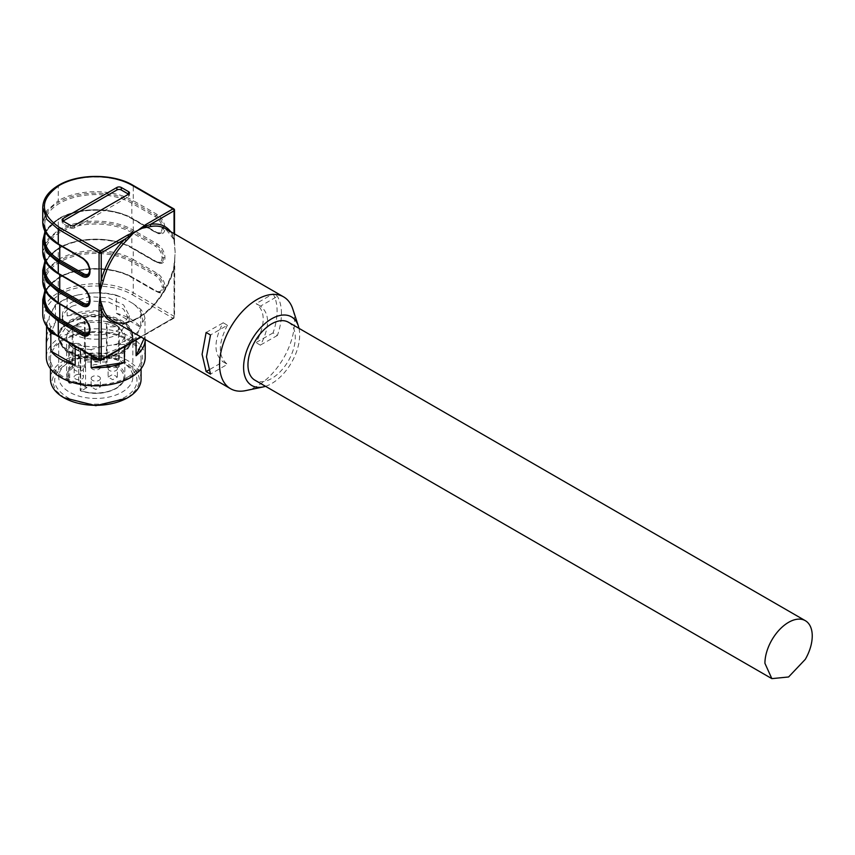 <?xml version="1.0" encoding="UTF-8"?>
<svg xmlns="http://www.w3.org/2000/svg" width="855" height="855" viewBox="0 0 855 855"><rect width="100%" height="100%" fill="white"/><g stroke="black" fill="none" stroke-linecap="round" stroke-linejoin="round"><path stroke-width="0.64" stroke-dasharray="4.28 3.21" d="M72.109 302.007L89.241 296.728L108.574 297.818L123.601 304.936L129.233 315.677L119.433 329.335A33.463 19.323 180 0 1 82.967 333.525A33.463 19.323 180 0 1 62.308 315.677A33.463 19.323 180 0 1 72.109 302.007M72.109 306.218L89.241 300.928L108.574 302.029L123.601 309.147L129.233 319.877L119.433 333.536A33.463 19.323 180 0 1 82.967 337.725A33.463 19.323 180 0 1 62.308 319.877A33.463 19.323 180 0 1 72.109 306.218M132.183 294.654L172.967 318.199L100.153 360.233L59.369 336.688C39.416 322.677 39.416 308.666 59.369 294.654C78.339 283.133 113.234 283.133 132.183 294.654A1.55 0.887 120 0 0 133.273 292.763L133.273 278.046L157.021 291.758A11.222 6.477 -120 0 0 164.962 287.173L164.962 287.002A11.222 6.477 -120 0 0 157.021 273.258L133.273 259.546L133.273 248.613L157.021 262.325A11.222 6.477 -120 0 0 164.962 257.74L164.962 257.579A11.222 6.477 -120 0 0 157.021 243.825L133.273 230.123L133.273 219.19L157.021 232.902A11.222 6.477 -120 0 0 164.962 228.317L164.962 228.146A11.222 6.477 -120 0 0 157.021 214.402L133.273 200.69L133.273 185.984L174.057 209.528L174.057 241.185L175.147 252.193L174.057 267.604A1.55 0.545 14.5 0 0 173.661 267.85A1.55 0.545 14.5 0 0 174.121 268.417L175.147 252.193L174.516 241.815A1.55 0.887 180 0 1 174.463 242.04L174.121 239.689A53.031 30.62 120 0 0 165.261 228.552L173.704 239.208L174.495 243.386M132.557 277.629L131.83 277.212A1.026 0.599 120 0 0 132.557 277.629A51.995 30.021 0 0 0 59.027 277.629A1.026 0.599 60 0 0 58.503 277.576C77.944 265.755 113.63 265.755 133.059 277.576A1.026 0.599 120 0 0 132.546 277.629M174.057 233.629L174.463 242.04M174.057 241.185A1.55 0.887 180 0 1 174.516 241.815L174.516 233.885M174.869 257.676L174.463 262.784L174.057 261.94L174.057 316.307L133.273 292.763A53.021 30.609 0 0 0 58.29 292.763A53.021 30.609 0 0 0 42.75 314.416M164.962 287.173A1.026 0.599 180 0 0 163.497 287.173L163.497 287.002A10.196 5.889 -120 0 0 156.294 274.519L132.557 260.818A1.026 0.599 120 0 0 131.83 262.079L131.83 277.212A50.969 29.433 0 0 0 59.743 277.212A50.969 29.433 0 0 0 44.813 298.021C44.866 290.39 49.772 283.604 59.529 277.683C78.233 266.236 113.341 266.236 132.044 277.683L155.781 291.384L161.392 291.833A10.196 5.889 -120 0 0 163.497 287.173A1.026 0.599 180 0 1 162.044 287.173A9.17 5.29 -120 0 1 155.567 290.914L156.294 291.331A10.196 5.889 -120 0 0 161.392 291.833C161.071 292.549 159.543 292.367 156.807 291.277L133.059 277.576A1.026 0.599 120 0 1 133.273 278.046A53.021 30.609 0 0 0 58.29 278.046L58.29 292.763A1.55 0.887 60 0 0 59.369 294.654L59.39 294.654A1.55 0.887 60 0 1 58.29 292.763L58.29 278.046A1.026 0.599 60 0 1 59.006 277.629A51.995 30.021 0 0 0 44.813 292.902M132.546 231.384A1.026 0.599 -60 0 0 133.273 230.123A53.021 30.609 0 0 0 58.29 230.123L58.29 219.19A53.021 30.609 0 0 1 133.273 219.19A1.026 0.599 120 0 0 133.059 218.72L156.807 232.432C159.543 233.511 161.071 233.704 161.392 232.988A10.196 5.889 -120 0 1 156.294 232.475L132.557 218.773A51.995 30.021 0 0 0 59.027 218.773A1.026 0.599 60 0 0 58.503 218.72A1.026 0.599 60 0 1 59.006 218.773A51.995 30.021 0 0 0 44.813 234.046M132.546 260.807A1.026 0.599 -60 0 0 133.273 259.546A53.021 30.609 0 0 0 58.29 259.546L58.29 248.613A1.026 0.599 60 0 1 59.027 248.196A51.995 30.021 0 0 1 132.557 248.196L156.294 261.908A10.196 5.889 -120 0 0 161.392 262.41A10.196 5.889 -120 0 0 163.497 257.74L163.497 257.579A10.196 5.889 -120 0 0 156.294 245.086L132.557 231.384A51.995 30.021 0 0 0 59.027 231.384A1.026 0.599 60 0 1 58.29 230.123L46.779 240.063L42.75 251.776M132.557 218.773A1.026 0.599 -60 0 1 132.044 218.827L155.781 232.528L161.392 232.988A10.196 5.889 -120 0 0 163.497 228.317L163.497 228.146A10.196 5.889 -120 0 0 156.294 215.663L132.557 201.962A51.995 30.021 0 0 0 59.027 201.951A1.026 0.599 60 0 1 58.29 200.69L58.29 185.984L58.279 200.701L46.779 210.629L42.75 222.343M170.615 231.641A54.57 31.507 -60 0 1 174.057 238.043L173.704 239.218M245.706 390.607A53.031 30.62 120 0 0 294.569 321.138A53.031 30.62 120 0 0 292.805 309.04M281.455 313.571A53.031 30.62 120 0 0 277.415 296.354L273.055 293.831A53.031 30.62 120 0 1 277.095 311.049A53.031 30.62 120 0 1 273.055 332.926L277.415 335.449A53.031 30.62 120 0 0 281.455 313.571M132.557 260.818A51.995 30.021 0 0 0 59.027 260.807A1.026 0.599 60 0 1 58.29 259.546L46.779 269.485L42.75 281.199M42.75 270.276L46.779 258.552L58.279 248.623A1.026 0.599 60 0 1 59.006 248.207A51.995 30.021 0 0 0 44.813 263.468M63.024 223.604L63.024 221.082A3.089 1.785 0 0 0 62.116 222.343A3.089 1.785 0 0 0 63.024 223.604L70.302 227.815A3.089 1.785 0 0 0 74.674 227.815L128.549 196.703A3.089 1.785 0 0 0 129.458 195.442A3.089 1.785 0 0 0 128.549 194.181L128.549 196.703M206.13 332.467L222.856 323.04C213.622 341.391 213.686 354.301 223.059 361.793L227.43 364.316L223.059 361.793L208.631 370.119M223.059 322.698L227.43 325.221L210.501 334.989M227.43 325.221L227.227 325.563C217.993 343.913 218.057 356.834 227.43 364.316L210.501 374.084M298.994 328.352A39.64 22.893 -60 0 1 299.667 335.01A39.64 22.893 -60 0 1 265.52 386.31M277.415 335.449L260.69 344.886C269.924 326.524 269.859 313.614 260.497 306.122L277.415 296.354M273.055 332.926L256.329 342.363C265.563 324.002 265.488 311.092 256.126 303.6L260.69 306.24L256.126 303.6L273.055 293.831M260.497 345.217L256.126 342.695M69.554 361.911A37.075 21.407 180 0 1 121.987 361.911A37.075 21.407 180 0 1 132.846 377.044A37.075 21.407 180 0 1 121.987 392.189A37.075 21.407 180 0 1 81.588 396.827A37.075 21.407 180 0 1 58.696 377.044A37.075 21.407 180 0 1 69.554 361.911L66.647 363.599A41.19 23.78 180 0 1 124.894 363.599A41.19 23.78 180 0 1 124.894 397.233C107.217 405.879 88.835 406.424 69.736 398.836C50.787 387.614 49.75 375.869 66.647 363.599M64.82 398.28L55.34 390.083L52.005 380.411L55.34 370.739L64.83 362.541C82.839 353.617 101.863 352.816 121.923 360.147C143.469 372.021 145.072 384.729 126.711 398.28M69.554 320.721A37.075 21.407 180 0 1 109.953 316.083A37.075 21.407 180 0 1 132.846 335.855A37.075 21.407 180 0 1 121.987 350.988A37.075 21.407 180 0 1 81.588 355.627A37.075 21.407 180 0 1 58.696 335.855A37.075 21.407 180 0 1 69.554 320.721M141.075 379.15A45.304 26.163 0 0 0 113.106 354.985A45.304 26.163 0 0 0 63.73 360.65A45.304 26.163 0 0 0 50.466 379.15M127.812 377.044A45.304 26.163 180 0 1 78.436 382.719A45.304 26.163 180 0 1 50.466 358.555A45.304 26.163 180 0 1 63.73 340.055A45.304 26.163 180 0 1 113.106 334.38A45.304 26.163 180 0 1 141.075 358.555A45.304 26.163 180 0 1 127.812 377.044M62.714 339.467A46.747 26.997 180 0 1 128.827 339.467A46.747 26.997 180 0 1 128.827 377.643A46.747 26.997 180 0 1 62.714 377.643A46.747 26.997 180 0 1 62.714 339.467M145.2 357.294A49.43 28.536 0 0 0 114.688 330.928A49.43 28.536 0 0 0 60.823 337.116A49.43 28.536 0 0 0 46.341 357.294M52.615 309.489A46.747 26.997 180 0 1 62.714 300.789A46.747 26.997 180 0 1 77.784 294.964L89.775 293.105A46.747 26.997 180 0 1 124.146 298.427L132.92 303.493A46.747 26.997 180 0 1 142.133 323.34L138.927 330.265A46.747 26.997 180 0 1 128.827 338.965A46.747 26.997 180 0 1 113.758 344.789L101.766 346.649A46.747 26.997 180 0 1 67.395 341.327L58.621 336.261A46.747 26.997 180 0 1 49.408 316.414L55.468 304.626L67.16 297.871L67.16 315.944A49.43 28.536 180 0 1 100.388 310.803L100.388 292.731A49.43 28.536 180 0 1 116.376 295.199L116.376 313.272A49.43 28.536 180 0 1 140.701 327.315L140.701 309.243A49.43 28.536 180 0 1 144.987 318.466L144.987 336.549A49.43 28.536 180 0 1 145.2 339.211A49.43 28.536 180 0 1 145.2 339.435L145.2 339.211M138.927 330.265L136.073 337.65L136.073 340.012M136.073 337.65A49.43 28.536 180 0 1 130.719 341.316A49.43 28.536 180 0 1 124.381 344.405L124.381 346.767M101.766 346.649L91.154 349.545L91.154 355.562M91.154 349.545A49.43 28.536 180 0 1 77.431 347.632M47.613 327.561A49.43 28.536 180 0 1 46.565 323.81L46.565 326.118M46.565 336.549A49.43 28.536 180 0 1 55.468 322.698L55.468 304.626M67.16 297.871L77.784 294.964M89.775 293.105L100.388 292.731M67.16 315.944L100.388 310.803M116.376 295.199L124.146 298.427M132.92 303.493L140.701 309.243M116.376 313.272L140.701 327.315M144.987 318.466L142.133 323.34M144.987 336.549L143.971 338.73M124.381 344.405L113.758 344.789M71.425 344.17L67.395 341.327M58.621 336.261L55.575 334.861M46.565 323.81L49.408 316.414M46.565 341.882L55.468 322.698M288.359 322.207A33.463 19.323 -60 0 1 295.296 337.533A33.463 19.323 -60 0 1 288.359 360.853A33.463 19.323 -60 0 1 254.897 380.176M100.409 358.833C97.32 355.381 94.232 355.381 91.132 358.833C94.221 362.285 97.31 362.285 100.409 358.833L100.409 367.244A4.638 2.672 180 0 1 95.771 369.916A4.638 2.672 180 0 1 91.132 367.244A4.638 2.672 180 0 1 95.771 364.561A4.638 2.672 180 0 1 100.409 367.244M91.132 358.833L91.132 367.244M91.132 386.855L95.771 384.184L100.409 386.855L95.771 389.538L91.132 386.855L91.132 378.455A4.638 2.672 180 0 1 95.771 375.773A4.638 2.672 180 0 1 100.409 378.455L100.409 386.855M108.125 377.044L112.764 374.372L117.392 377.044L112.764 379.727L108.125 377.044L108.125 368.644A4.638 2.672 180 0 1 112.764 365.961A4.638 2.672 180 0 1 117.392 368.644L117.392 377.044M78.778 374.372A4.638 2.672 -0 0 0 74.15 377.044A4.638 2.672 -0 0 0 78.778 379.727A4.638 2.672 -0 0 0 83.416 377.044A4.638 2.672 -0 0 0 78.778 374.372M106.073 367.532L118.482 367.532A1.026 0.684 128.5 0 0 119.315 366.346A1.026 0.599 0 0 0 119.208 366.271A1.026 0.599 180 0 0 118.482 366.1L107.099 366.1L107.099 361.141A1.026 0.844 0 0 1 106.073 361.975L106.073 367.532L107.099 366.1L107.099 326.802L118.482 326.802L118.482 367.532C126.401 374.928 125.439 381.918 115.617 388.501C105.101 393.845 93.644 394.647 81.236 390.906L87.028 387.561L79.13 382.997L69.672 382.997C66.241 377.504 67.363 372.353 73.06 367.532L85.479 367.532L84.442 366.1L84.442 321.843L84.442 366.1L73.06 366.1L73.06 367.532A1.026 0.684 51.5 0 1 72.226 366.346A29.091 16.79 -0 0 0 66.679 376.211A29.091 16.79 -0 0 0 68.71 382.367L68.71 343.464A1.026 0.599 -0 0 0 68.945 343.678L68.913 343.261A1.026 0.599 -0 0 0 69.672 343.454L69.672 382.997A1.026 0.78 -34.3 0 1 68.71 382.367A1.026 0.599 180 0 0 68.945 382.57A1.026 0.599 0 0 0 69.672 382.751L78.703 382.751L78.703 343.454L69.672 343.454M85.479 367.532L85.479 361.975L106.073 361.975L106.448 360.586A29.091 16.79 -0 0 0 85.094 360.586A1.026 0.599 180 0 0 85.479 361.975L85.094 321.694A1.026 0.599 -0 0 0 84.741 321.822L84.741 321.427A29.006 16.747 180 0 0 75.261 325.071A29.006 16.747 180 0 0 72.536 326.888L72.536 327.283A1.026 0.599 -0 0 0 72.226 327.444A29.091 16.79 -0 0 0 66.679 337.319A29.091 16.79 -0 0 0 66.679 337.351A29.091 16.79 -0 0 0 68.71 343.475M79.13 382.997L87.028 387.561L85.575 386.716L80.509 389.645A1.026 0.599 -120 0 0 81.236 390.906L80.701 390.575A29.091 16.79 -0 0 0 116.344 388.085A29.091 16.79 -0 0 0 124.862 376.211A29.091 16.79 -0 0 0 119.315 366.346L119.315 327.454A29.091 16.79 0 0 0 106.448 321.704A29.091 16.79 -0 0 0 85.094 321.694A29.091 16.79 0 0 0 75.197 325.445L72.226 327.444L72.226 366.346A1.026 0.599 180 0 1 73.06 366.1L73.06 326.802L84.442 326.802M100.409 378.455A4.638 2.672 180 0 1 95.771 381.127A4.638 2.672 180 0 1 91.132 378.455M117.392 368.644A4.638 2.672 180 0 1 112.764 371.316A4.638 2.672 180 0 1 108.125 368.644M83.416 368.644A4.638 2.672 180 0 1 78.778 371.316A4.638 2.672 180 0 1 74.15 368.644A4.638 2.672 180 0 1 78.778 365.961A4.638 2.672 180 0 1 83.416 368.644L83.416 377.044M74.15 368.644L74.15 377.044M107.099 326.802L107.099 361.141A1.026 0.599 0 0 0 106.8 360.714A1.026 0.599 180 0 0 106.448 360.586L106.448 321.694A1.026 0.599 -0 0 1 106.8 321.822L106.8 321.427A1.026 0.599 180 0 1 107.099 321.843M68.71 343.464C71.157 346.959 75.154 349.695 80.701 351.672L80.701 390.575A1.026 0.599 0 0 1 80.509 390.489A1.026 0.599 180 0 1 80.21 390.062L80.21 350.774A1.026 0.599 180 0 0 80.391 351.116L80.391 351.501A1.026 0.599 -0 0 0 80.701 351.672C93.569 355.562 105.454 354.729 116.344 349.193L124.862 337.33L119.315 327.465A1.026 0.599 -0 0 0 119.005 327.294L119.005 326.888A1.026 0.599 180 0 0 118.482 326.802M85.575 386.716L85.575 347.419L78.703 343.454M80.21 350.774A1.026 0.599 180 0 1 80.509 350.347L85.575 347.419M68.913 343.261A1.026 0.599 -0 0 0 68.945 343.283A29.006 16.747 180 0 0 80.391 351.116M69.747 352.559A36.808 21.247 0 0 0 121.795 352.559A36.808 21.247 0 0 0 132.536 338.537A36.808 21.247 0 0 0 121.795 322.506A36.808 21.247 0 0 0 69.747 322.506A36.808 21.247 0 0 0 59.006 338.537A36.808 21.247 0 0 0 69.747 352.559M121.987 352.046A37.075 21.407 180 0 1 81.588 356.685A37.075 21.407 180 0 1 58.696 336.913A37.075 21.407 180 0 1 69.554 321.779A37.075 21.407 180 0 1 109.953 317.141A37.075 21.407 180 0 1 132.846 336.913A37.075 21.407 180 0 1 121.987 352.046M106.8 321.427A29.006 16.747 180 0 1 119.005 326.888M84.741 321.822L75.261 325.466L72.536 327.283M80.391 351.501A29.006 16.747 180 0 1 68.945 343.678M69.554 322.399L88.535 316.542L109.953 317.761L126.593 325.637L132.846 337.533L121.987 352.666L103.006 358.523L81.588 357.305L64.948 349.428L58.696 337.533L69.554 322.399M106.8 321.822A29.006 16.747 180 0 1 119.005 327.283M117.584 323.489A54.57 31.507 -60 0 0 137.655 318.402A54.57 31.507 -60 0 0 174.057 267.604L174.057 317.568A1.55 0.887 -120 0 1 173.736 318.274A1.55 0.887 -120 0 1 172.967 318.199A1.55 0.887 120 0 0 174.057 316.307A1.55 0.887 0 0 1 174.516 316.938A1.55 0.887 0 0 1 174.057 317.568L140.69 336.827M99.383 360.308A1.55 0.887 120 0 0 100.153 360.233M58.6 336.763A1.55 0.887 120 0 0 59.369 336.688M42.75 299.699L46.779 287.985L58.29 278.046A1.026 0.599 60 0 1 58.503 277.576L44.813 291.085M42.75 240.843L46.779 229.129L58.279 219.201A1.026 0.599 60 0 1 58.503 218.72C77.944 206.899 113.63 206.899 133.059 218.72A1.026 0.599 120 0 0 132.546 218.773M132.557 201.962A1.026 0.599 120 0 0 131.83 203.223L131.83 218.356A50.969 29.433 0 0 0 59.743 218.356A50.969 29.433 0 0 0 44.813 239.165C44.866 231.534 49.772 224.758 59.529 218.827C78.233 207.38 113.341 207.38 132.044 218.827A1.026 0.599 -60 0 1 131.83 218.356L155.567 232.058A9.17 5.29 -120 0 0 162.044 228.317A1.026 0.599 180 0 0 163.497 228.317A1.026 0.599 180 0 1 164.962 228.317M164.962 228.146L163.497 228.146A1.026 0.599 0 0 1 162.044 228.146A9.17 5.29 -120 0 0 155.567 216.924A1.026 0.599 120 0 1 156.294 215.663A1.026 0.599 120 0 0 157.021 214.402M58.493 244.466A1.026 0.599 120 0 0 59.006 244.412A51.995 30.021 0 0 1 59.016 201.962A1.026 0.599 60 0 1 58.279 200.701L58.279 200.701A53.021 30.609 0 0 1 133.273 200.69A1.026 0.599 -60 0 1 132.546 201.951M132.183 185.353L133.273 185.984A53.021 30.609 0 0 0 58.29 185.984L46.779 195.923L42.75 207.637M156.294 291.331L157.021 291.758L156.294 291.331M164.962 287.002L163.497 287.002A1.026 0.599 0 0 1 162.044 287.002A9.17 5.29 -120 0 0 155.567 275.78A1.026 0.599 120 0 1 156.294 274.519A1.026 0.599 120 0 0 157.021 273.258M44.813 261.651L58.503 248.142C77.944 236.333 113.63 236.333 133.059 248.142A1.026 0.599 120 0 1 133.273 248.613A53.021 30.609 0 0 0 58.29 248.613L58.279 259.557A1.026 0.599 60 0 0 59.006 260.818A51.995 30.021 0 0 0 59.016 303.269L82.753 316.981A10.196 5.889 60 0 1 89.957 329.464A1.026 0.599 0 0 0 89.657 329.88M132.557 248.196A1.026 0.599 -60 0 1 132.044 248.249L155.781 261.961L161.392 262.41C161.071 263.126 159.543 262.945 156.807 261.854L133.059 248.142A1.026 0.599 120 0 0 132.546 248.196M156.294 261.908L155.567 261.48L156.294 261.908M132.557 231.384A1.026 0.599 120 0 0 131.83 232.646L131.83 247.779A50.969 29.433 0 0 0 59.743 247.779A50.969 29.433 0 0 0 44.813 268.588C44.866 260.957 49.772 254.181 59.529 248.249C78.233 236.803 113.341 236.803 132.044 248.249A1.026 0.599 -60 0 1 131.83 247.779L155.567 261.48A9.17 5.29 -120 0 0 162.044 257.74A1.026 0.599 180 0 0 163.497 257.74A1.026 0.599 180 0 1 164.962 257.74M164.962 257.579L163.497 257.579A1.026 0.599 0 0 1 162.044 257.579A9.17 5.29 -120 0 0 155.567 246.347A1.026 0.599 120 0 1 156.294 245.086A1.026 0.599 120 0 0 157.021 243.825M174.121 268.417A53.031 30.62 -60 0 1 138.745 317.771A53.031 30.62 -60 0 1 112.229 320.401C119.005 324.28 127.577 323.382 137.976 317.697C155.15 306.763 167.046 290.155 173.661 267.85L174.484 261.683M82.24 258.167A1.026 0.599 120 0 0 82.753 258.125A10.196 5.889 60 0 1 89.957 270.608A1.026 0.599 0 0 0 89.657 271.024M89.957 271.612L89.957 270.608A1.026 0.599 0 0 0 90.267 270.191C89.861 265.029 87.531 260.999 83.266 258.071L59.529 244.37A1.026 0.599 -60 0 0 59.016 244.412L82.753 258.125A1.026 0.599 -60 0 1 83.48 258.541L59.743 244.84A1.026 0.599 -60 0 0 59.529 244.37C49.772 238.438 44.866 231.662 44.813 224.031A50.969 29.433 0 0 0 59.743 244.84L59.743 245.182M89.957 269.763A1.026 0.599 0 0 1 90.267 270.191L90.267 270.351A1.026 0.599 0 0 1 89.957 270.779A10.196 5.889 60 0 1 87.851 275.438C89.07 275.16 89.871 273.461 90.267 270.351A1.026 0.599 0 0 0 89.957 269.934L89.957 269.763A9.17 5.29 60 0 0 83.48 258.541M44.813 232.229L58.503 218.72A1.026 0.599 60 0 0 58.279 219.201L58.279 230.123A1.026 0.599 60 0 0 59.006 231.384A51.995 30.021 0 0 0 59.016 273.846L82.753 287.547A10.196 5.889 60 0 1 89.957 300.03A1.026 0.599 0 0 0 89.657 300.458M82.24 287.601A1.026 0.599 120 0 0 82.753 287.547A1.026 0.599 -60 0 1 83.48 287.964L59.743 274.263A1.026 0.599 -60 0 0 59.529 273.792C49.772 267.861 44.866 261.085 44.813 253.454A50.969 29.433 0 0 0 59.743 274.263L59.743 274.615M59.016 273.846A1.026 0.599 -60 0 1 59.529 273.792L83.266 287.494C87.531 290.422 89.861 294.462 90.267 299.613A1.026 0.599 0 0 1 89.957 300.03L89.957 301.046M89.957 299.197A1.026 0.599 0 0 1 90.267 299.613L90.267 299.784A1.026 0.599 0 0 1 89.957 300.201A10.196 5.889 60 0 1 87.851 304.872C89.07 304.583 89.871 302.894 90.267 299.784A1.026 0.599 0 0 0 89.957 299.357L89.957 299.197A9.17 5.29 60 0 0 83.48 287.964M82.24 317.023A1.026 0.599 120 0 0 82.753 316.981A1.026 0.599 -60 0 1 83.48 317.397L59.743 303.696A1.026 0.599 -60 0 0 59.529 303.215C49.772 297.294 44.866 290.508 44.813 282.887A50.969 29.433 0 0 0 59.743 303.696L59.743 304.038M58.493 303.322A1.026 0.599 120 0 0 59.006 303.269A1.026 0.599 -60 0 1 59.529 303.215L83.266 316.927C87.531 319.845 89.861 323.885 90.267 329.036A1.026 0.599 0 0 0 89.957 328.619A9.17 5.29 60 0 0 83.48 317.397M89.957 328.619L89.957 328.79A1.026 0.599 0 0 1 90.267 329.207C89.871 332.317 89.07 334.016 87.851 334.294A10.196 5.889 60 0 0 89.957 329.624A1.026 0.599 0 0 0 90.267 329.207L90.267 329.036A1.026 0.599 0 0 1 89.957 329.464L89.957 330.468M44.813 230.957L44.813 224.031A50.969 29.433 0 0 1 59.743 203.223A50.969 29.433 0 0 1 131.83 203.223L155.567 216.924M58.61 185.279A1.55 0.887 -120 0 0 58.29 185.984A1.55 0.887 -120 0 1 58.6 185.279M44.813 289.813L44.813 282.887A50.969 29.433 0 0 1 59.743 262.079A50.969 29.433 180 0 1 131.83 262.079L155.567 275.78M44.813 260.39L44.813 253.454A50.969 29.433 0 0 1 59.743 232.646A50.969 29.433 0 0 1 131.83 232.646L155.567 246.347M89.957 269.934A9.17 5.29 60 0 1 89.604 272.168M89.957 299.357A9.17 5.29 60 0 1 89.604 301.601M89.957 328.79A9.17 5.29 60 0 1 89.604 331.024M70.302 225.293L70.302 227.815M74.674 225.293L74.674 227.815M124.862 337.33L124.862 376.211C124.83 380.913 121.923 385.039 116.13 388.555C105.368 394.048 93.623 394.871 80.894 391.034A1.026 1.026 0 0 1 80.21 390.062A1.026 0.599 180 0 1 80.509 389.645L80.509 350.347M129.233 315.677L129.233 319.877M62.308 315.677L62.308 319.877M174.783 258.445L174.516 316.938A1.55 1.55 0 0 1 173.736 318.274L141.139 337.094M62.116 222.343L62.116 219.821M129.458 195.442L129.458 192.92M121.987 361.911L124.894 363.599M132.846 335.855L132.846 377.044M58.696 335.855L58.696 377.044M50.466 358.555L50.466 368.697M141.075 358.555L141.075 368.697M78.884 383.179L69.672 383.179A1.026 1.026 0 0 1 68.817 382.73L66.679 376.211L66.679 337.319M78.82 383.168L86.002 387.315M124.862 337.308C128.581 326.888 92.137 315.377 74.406 327.219C68.966 330.746 66.391 334.123 66.679 337.351M132.536 338.537C130.12 346.938 126.273 352.121 121.004 354.12C101.307 365.309 62.778 361.441 59.006 338.537M132.846 336.913L132.846 337.533M58.696 336.913L58.696 337.533"/><path stroke-width="1.28" d="M117.584 323.489A54.57 31.507 -60 0 1 101.243 309.638L101.243 359.602A1.55 0.887 0 0 1 99.062 359.602L99.062 305.235L100.153 295.499L99.062 284.491L100.527 284.726L101.243 280.087L101.243 252.824A1.55 0.887 -120 0 0 100.153 250.932A1.55 0.887 120 0 0 99.062 252.824L58.279 229.279L58.279 243.996L82.027 257.697A11.222 6.477 60 0 1 89.957 271.452L89.957 271.612A11.222 6.477 60 0 1 82.027 276.197L58.279 262.485L58.279 273.418L82.027 287.13A11.222 6.477 60 0 1 89.957 300.875L89.957 301.046A11.222 6.477 60 0 1 82.027 305.62L58.279 291.918L58.279 302.852L82.027 316.553A11.222 6.477 60 0 1 89.957 330.297L89.957 330.468A11.222 6.477 60 0 1 82.027 335.053L58.279 321.341L58.279 336.058L99.062 359.602A1.55 0.887 120 0 0 99.383 360.308A1.55 1.55 0 0 0 100.922 360.308A1.55 0.887 -120 0 0 101.243 359.602L140.69 336.827M100.441 300.65L103.37 309.264A1.55 1.133 159.7 0 0 101.243 309.638L100.153 295.499L100.527 284.726M99.062 305.235A1.55 0.887 0 0 0 100.527 305.47M44.813 292.902A51.995 30.021 0 0 0 59.006 320.08A1.026 0.599 120 0 0 59.743 318.829L83.48 332.531A1.026 0.599 120 0 1 82.753 333.792A1.026 0.599 120 0 0 82.027 335.053M133.273 185.984L132.183 185.353A51.471 29.722 180 0 0 59.39 185.353L59.369 185.353A1.55 0.887 -120 0 0 58.61 185.268C48.243 191.445 42.964 198.905 42.75 207.637L46.779 219.35L58.279 229.279L59.369 227.387L100.153 250.932L127.577 235.104L137.655 230.54L145.542 224.726A1.55 0.887 60 0 1 146.483 225.88L150.448 224.416A1.55 1.133 -99.7 0 0 151.185 226.447L142.261 228.21A53.031 30.62 120 0 0 137.655 230.54A53.031 30.62 120 0 0 133.049 233.533L126.305 240.811A53.031 30.62 120 0 0 103.37 280.536L100.441 290.005M70.302 225.293L63.024 221.082A3.089 1.785 180 0 1 62.116 219.821A3.089 1.785 180 0 1 63.024 218.559L116.9 187.459A3.089 1.785 180 0 1 121.271 187.459L128.549 191.659A3.089 1.785 180 0 1 129.458 192.92A3.089 1.785 180 0 1 128.549 194.181L74.674 225.293A3.089 1.785 180 0 1 70.302 225.293M202.09 354.344L206.13 332.467L210.501 334.989L206.461 356.866L210.501 374.084L206.13 371.562L202.09 354.344M298.342 325.958L292.805 309.04A53.031 30.62 120 0 0 283.582 296.856A53.031 30.62 120 0 0 242.713 311.07A53.031 30.62 120 0 0 219.564 364.433A53.031 30.62 120 0 0 230.551 388.715A53.031 30.62 120 0 0 245.706 390.607L263.137 386.941A39.64 22.893 -60 0 1 243.6 367.383A39.64 22.893 -60 0 1 267.326 321.683A39.64 22.893 -60 0 1 298.342 325.958A39.64 22.893 -60 0 1 298.994 328.352M44.813 234.046A51.995 30.021 0 0 0 59.006 261.224L82.753 274.936A1.026 0.599 120 0 0 82.027 276.197M44.813 263.468A51.995 30.021 0 0 0 59.006 290.657A1.026 0.599 120 0 0 59.743 289.396L83.48 303.098A1.026 0.599 120 0 1 82.753 304.359A1.026 0.599 120 0 0 82.027 305.62M103.37 280.536L101.243 280.087A54.57 31.507 -60 0 1 124.851 239.197L133.038 233.533M127.577 235.104A1.55 0.887 60 0 1 128.517 236.258M142.261 228.21L146.483 225.88M128.549 191.659L128.549 194.181L121.271 189.981A3.089 1.785 0 0 0 116.9 189.981L63.024 221.082L63.024 218.559M206.13 371.562L208.631 370.119M99.062 284.491L99.062 252.824A1.55 0.887 0 0 0 101.243 252.824L124.851 239.197L126.305 240.811M265.52 386.31A39.64 22.893 -60 0 1 263.137 386.941M126.732 398.27L95.771 405.676L63.73 397.65A45.304 26.163 0 0 0 127.812 397.65L127.812 397.65A45.304 26.163 0 0 0 141.075 379.15L141.075 368.697M126.722 398.28L127.812 397.65L126.722 398.28M50.466 368.697L50.466 379.15A45.304 26.163 0 0 0 63.73 397.65M46.565 326.118L46.565 341.882A49.43 28.536 180 0 1 46.341 339.211L46.341 357.294A49.43 28.536 0 0 0 76.854 383.66A49.43 28.536 0 0 0 130.719 377.472A49.43 28.536 0 0 0 145.2 357.294L145.2 339.435A49.43 28.536 180 0 1 136.073 355.733L136.073 340.012M124.381 346.767L124.381 362.488A49.43 28.536 180 0 1 91.154 367.629L91.154 355.562M77.431 347.632A49.43 28.536 180 0 1 75.165 347.077L75.165 365.149A49.43 28.536 180 0 1 50.84 351.106L50.84 333.033A49.43 28.536 180 0 1 47.613 327.561M46.341 339.211A49.43 28.536 180 0 1 46.565 336.549M143.971 338.73L136.073 355.733M124.381 362.488L91.154 367.629M75.165 347.077L71.425 344.17M55.575 334.861L50.84 333.033M75.165 365.149L50.84 351.106M254.897 341.53A33.463 19.323 -60 0 1 288.359 322.207L805.314 620.677A33.463 19.323 -60 0 1 812.25 635.992C812.154 643.548 809.845 651.328 805.314 659.323L788.588 676.978L771.851 678.635L254.897 380.176A33.463 19.323 -60 0 1 247.961 364.861A33.463 19.323 -60 0 1 254.897 341.53M771.851 678.635L764.926 663.32A33.463 19.323 -60 0 1 771.851 640A33.463 19.323 -60 0 1 805.314 620.677M100.153 360.233A1.55 0.887 -120 0 0 100.922 360.308L141.139 337.094M58.6 336.763C48.243 330.596 42.964 323.147 42.75 314.416A53.021 30.609 0 0 0 58.279 336.058A1.55 0.887 120 0 0 58.6 336.763L99.383 360.308M89.957 330.297A1.026 0.599 0 0 1 89.657 329.88L87.851 334.294A10.196 5.889 60 0 1 82.753 333.792L59.006 320.08A1.026 0.599 -60 0 0 58.279 321.341L46.779 311.412L42.75 299.699L42.75 314.416M132.183 185.353L172.967 208.898A1.55 0.887 120 0 1 173.736 208.823A1.55 0.887 120 0 1 174.057 209.528A1.55 0.887 180 0 1 174.516 210.159A1.55 0.887 180 0 1 174.057 210.79L174.057 233.629M230.551 388.715L112.229 320.401A53.031 30.62 -60 0 1 103.37 309.264M42.75 207.637L42.75 222.343L46.779 234.056L58.279 243.996A1.026 0.599 120 0 0 58.493 244.466L82.24 258.167A1.026 0.599 120 0 1 82.027 257.697M82.24 258.167C86.708 261.299 89.187 265.584 89.657 271.024A1.026 0.599 0 0 0 89.957 271.452M89.957 270.779L89.957 271.612L89.957 270.779M89.657 271.024L87.851 275.438A10.196 5.889 60 0 1 82.753 274.936A1.026 0.599 120 0 0 83.48 273.675A9.17 5.29 60 0 0 89.604 272.168M44.813 232.229L42.75 240.843L46.779 252.556L58.279 262.485A1.026 0.599 -60 0 1 59.006 261.224M42.75 240.843L42.75 251.776L46.779 263.49L58.279 273.418A1.026 0.599 120 0 0 58.493 273.889L82.24 287.601A1.026 0.599 120 0 1 82.027 287.13M82.24 287.601C86.708 290.732 89.187 295.018 89.657 300.458A1.026 0.599 0 0 0 89.957 300.875M89.957 300.201L89.957 301.046L89.957 300.201M89.657 300.458L87.851 304.872A10.196 5.889 60 0 1 82.753 304.359L59.006 290.657A1.026 0.599 -60 0 0 58.279 291.918L46.779 281.99L42.75 270.276L42.75 281.199L46.779 292.912L58.279 302.852A1.026 0.599 120 0 0 58.493 303.322L82.24 317.023A1.026 0.599 120 0 1 82.027 316.553M89.957 329.624L89.957 330.468L89.957 329.624M59.369 227.387C39.416 213.376 39.416 199.365 59.369 185.353A1.55 0.887 -120 0 0 58.6 185.279A1.55 0.887 -120 0 0 58.61 185.279C78.04 173.48 113.523 173.48 132.953 185.268L173.736 208.823A1.55 1.55 0 0 1 174.516 210.159L174.516 233.885M145.542 224.726L172.967 208.898A1.55 0.887 -120 0 1 174.057 210.79L150.448 224.416A54.57 31.507 -60 0 1 170.615 231.641M283.582 296.856L165.261 228.552A53.031 30.62 120 0 0 151.185 226.447M59.016 261.235A1.026 0.599 120 0 0 59.743 259.973L83.48 273.675M89.604 301.601A9.17 5.29 60 0 1 83.48 303.098M89.604 331.024A9.17 5.29 60 0 1 83.48 332.531M44.813 289.813L44.813 298.021A50.969 29.433 0 0 0 59.743 318.829L59.743 304.038M116.9 187.459L116.9 189.981M121.271 189.981L121.271 187.459M44.813 230.957L44.813 239.165A50.969 29.433 0 0 0 59.743 259.973L59.743 245.182M44.813 260.39L44.813 268.588A50.969 29.433 0 0 0 59.743 289.396L59.743 274.615M89.657 329.88C89.187 324.44 86.708 320.155 82.24 317.023M44.813 291.085L42.75 299.699M58.493 244.466C48.179 238.299 42.932 230.925 42.75 222.343M58.493 273.889C48.179 267.722 42.932 260.358 42.75 251.776M44.813 261.651L42.75 270.276M58.493 303.322C48.179 297.155 42.932 289.781 42.75 281.199"/></g></svg>

